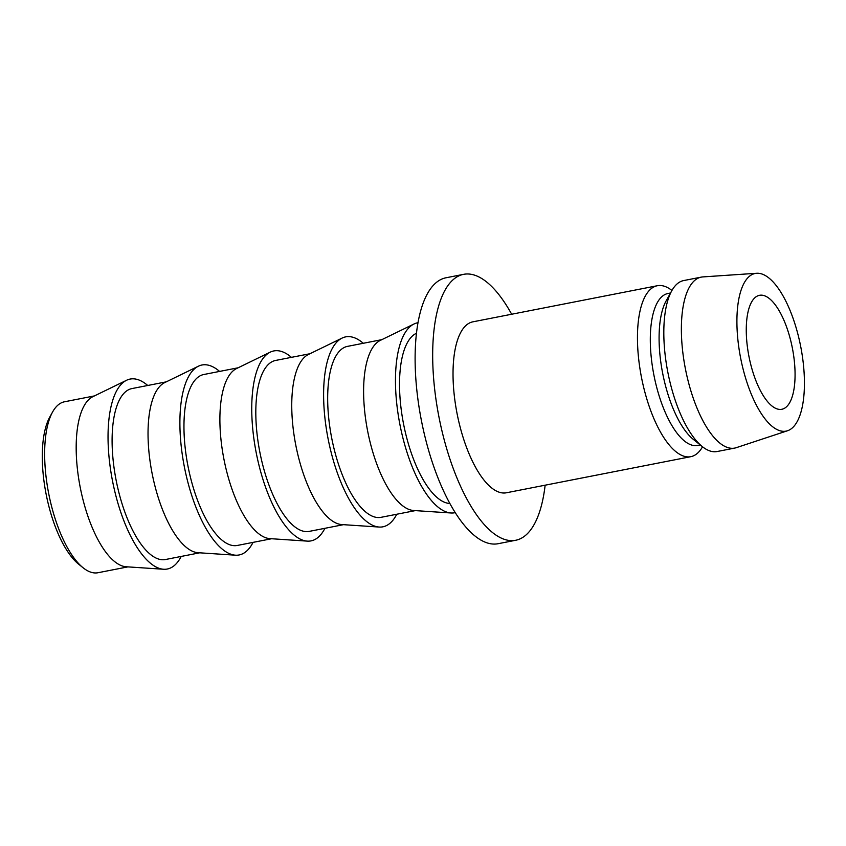 <?xml version="1.0" encoding="UTF-8"?>
<svg xmlns="http://www.w3.org/2000/svg" width="846" height="846" viewBox="0 0 846 846"><rect width="100%" height="100%" fill="white"/><g stroke="black" fill="none" stroke-linecap="round" stroke-linejoin="round"><path stroke-width="1.27" d="M83.098 567.772L78.604 564.155A82.263 31.313 -101.1 0 1 49.036 506.944A82.263 31.313 -101.1 0 1 49.798 417.015L52.6 411.97A87.106 33.163 78.9 0 0 51.796 507.188A87.106 33.163 78.9 0 0 83.098 567.772A87.106 33.163 78.9 0 0 97.977 572.731L127.873 566.883M94.403 395.917L64.508 401.776A87.106 33.163 78.9 0 0 52.6 411.97M790.301 339.003A58.067 22.102 -101.1 0 1 781.82 409.274A58.067 22.102 -101.1 0 1 751.037 365.588A58.067 22.102 -101.1 0 1 759.518 295.307A58.067 22.102 -101.1 0 1 790.301 339.003M147.733 385.48A96.782 36.843 78.9 0 0 126.572 380.266L92.859 396.679A87.106 33.163 78.9 0 0 83.331 501.012A87.106 33.163 78.9 0 0 126.16 566.767L163.574 569.252A96.782 36.843 78.9 0 0 181.203 556.435M126.572 380.266A96.782 36.843 78.9 0 0 115.987 496.2A96.782 36.843 78.9 0 0 163.574 569.252M166.26 381.853L131.976 388.568A87.106 33.163 78.9 0 0 119.254 493.979A87.106 33.163 78.9 0 0 165.446 559.523L199.73 552.808M219.59 371.415A96.782 36.843 78.9 0 0 198.429 366.191L164.716 382.604A87.106 33.163 78.9 0 0 155.188 486.947A87.106 33.163 78.9 0 0 198.006 552.702L235.421 555.188A96.782 36.843 78.9 0 0 253.06 542.371M198.429 366.191A96.782 36.843 78.9 0 0 187.844 482.135A96.782 36.843 78.9 0 0 235.421 555.188M238.117 367.788L203.833 374.503A87.106 33.163 78.9 0 0 191.111 479.915A87.106 33.163 78.9 0 0 237.303 545.458L271.587 538.743M291.447 357.35A96.782 36.843 78.9 0 0 270.286 352.126L236.573 368.539A87.106 33.163 78.9 0 0 227.045 472.882A87.106 33.163 78.9 0 0 269.863 538.627L307.278 541.123A96.782 36.843 78.9 0 0 324.917 528.306M270.286 352.126A96.782 36.843 78.9 0 0 259.701 468.071A96.782 36.843 78.9 0 0 307.278 541.123M309.974 353.723L275.69 360.428A87.106 33.163 78.9 0 0 262.969 465.85A87.106 33.163 78.9 0 0 309.16 531.394L343.444 524.679M363.304 343.286A96.782 36.843 78.9 0 0 342.144 338.062L308.43 354.474A87.106 33.163 78.9 0 0 298.902 458.818A87.106 33.163 78.9 0 0 341.721 524.562L379.135 527.047A96.782 36.843 78.9 0 0 396.774 514.241M342.144 338.062A96.782 36.843 78.9 0 0 331.558 453.995A96.782 36.843 78.9 0 0 379.135 527.047M381.832 339.658L347.547 346.363A87.106 33.163 78.9 0 0 334.826 451.785A87.106 33.163 78.9 0 0 381.017 517.329L415.301 510.614M418.04 322.717A96.782 36.843 78.9 0 0 414.001 323.997L380.288 340.409A87.106 33.163 78.9 0 0 370.76 444.753A87.106 33.163 78.9 0 0 413.578 510.498L450.992 512.983A96.782 36.843 78.9 0 0 455.222 512.644M414.001 323.997A96.782 36.843 78.9 0 0 403.415 439.931A96.782 36.843 78.9 0 0 450.992 512.983M416.518 333.229A87.106 33.163 78.9 0 0 406.683 437.72A87.106 33.163 78.9 0 0 449.839 503.486M511.671 314.236A135.487 51.585 78.9 0 0 463.597 274.337L446.032 277.774A135.487 51.585 78.9 0 0 426.247 441.76A135.487 51.585 78.9 0 0 498.093 543.714L515.658 540.277A135.487 51.585 78.9 0 0 545.141 485.192M463.597 274.337A135.487 51.585 78.9 0 0 443.812 438.323A135.487 51.585 78.9 0 0 515.658 540.277M671.936 290.464A87.106 33.163 78.9 0 0 657.331 285.726L472.893 321.829A87.106 33.163 78.9 0 0 460.182 427.241A87.106 33.163 78.9 0 0 506.363 492.784L690.791 456.681A87.106 33.163 78.9 0 0 702.54 446.783M657.331 285.726A87.106 33.163 78.9 0 0 644.61 391.138A87.106 33.163 78.9 0 0 690.791 456.681M670.518 293.002L667.97 293.499A77.42 29.473 78.9 0 0 656.665 387.204A77.42 29.473 78.9 0 0 697.717 445.461L700.266 444.964M756.694 273.269L702.825 276.917A87.106 33.163 78.9 0 0 701.239 277.128L683.674 280.565A87.106 33.163 78.9 0 0 671.766 290.77L666.162 300.848A77.42 29.473 78.9 0 0 665.442 385.49A77.42 29.473 78.9 0 0 693.276 439.338L702.265 446.572A87.106 33.163 78.9 0 0 717.144 451.521L734.709 448.084A87.106 33.163 78.9 0 0 736.253 447.682L787.52 430.751A80.328 30.583 78.9 0 0 797.831 333.906A80.328 30.583 78.9 0 0 756.694 273.269A80.328 30.583 78.9 0 0 743.507 370.675A80.328 30.583 78.9 0 0 787.52 430.751M671.766 290.77A87.106 33.163 78.9 0 0 670.963 385.988A87.106 33.163 78.9 0 0 702.265 446.572M701.239 277.128A87.106 33.163 78.9 0 0 688.528 382.54A87.106 33.163 78.9 0 0 734.709 448.084"/></g></svg>
